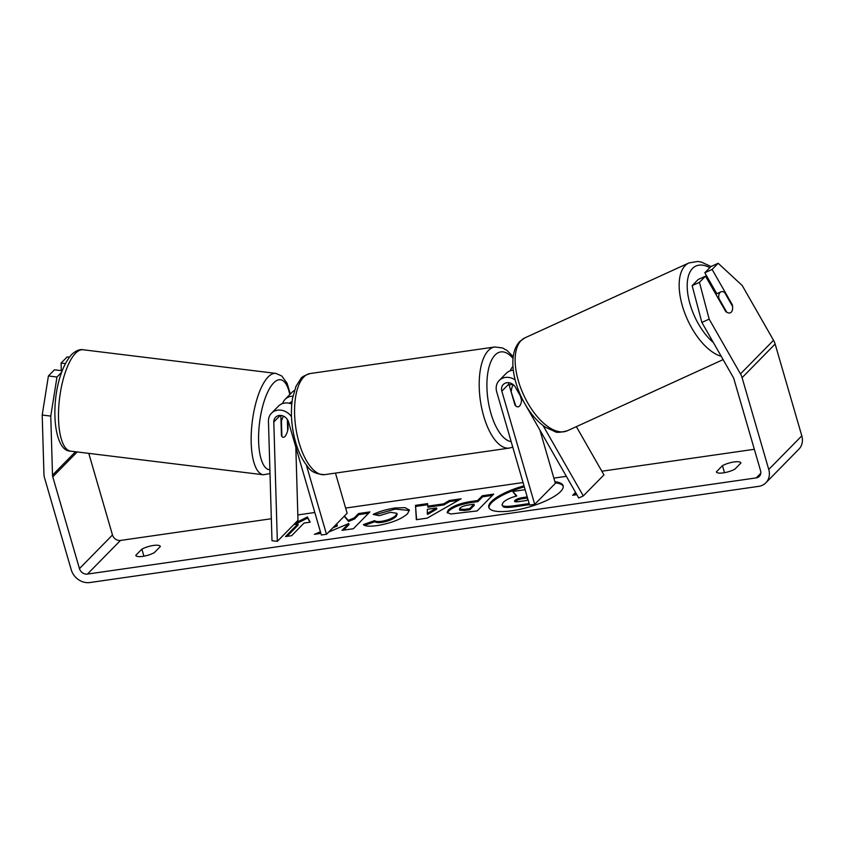 <?xml version="1.0" encoding="UTF-8"?>
<svg xmlns="http://www.w3.org/2000/svg" width="844" height="844" viewBox="0 0 844 844"><rect width="100%" height="100%" fill="white"/><g stroke="black" fill="none" stroke-linecap="round" stroke-linejoin="round"><path stroke-width="1.27" d="M576.357 426.653L603.945 474.898L583.299 495.924L543.051 425.534M515.167 379.948A13.768 11.816 -135.5 0 0 499.194 380.486L506.221 373.343A13.768 11.816 44.5 0 1 513.321 370.199M499.194 380.486A13.768 11.816 -135.5 0 0 496.715 391.911L529.589 505.071L534.716 504.343L501.842 391.173A8.029 6.889 -135.5 0 1 503.288 384.505A8.029 6.889 -135.5 0 1 515.399 387.227L578.741 498.002L583.299 495.924M521.402 397.724L521.613 398.452A11.478 4.927 -98.2 0 1 518.1 406.829A11.478 4.927 -98.2 0 1 515.009 405.173L508.858 384.02A8.029 6.889 44.5 0 1 508.594 382.701M539.907 430.081L555.373 483.317L534.716 504.343M512.023 383.82L512.213 384.484M512.825 366.612L512.973 366.454A13.768 11.816 -135.5 0 0 512.825 366.612A13.768 11.816 -135.5 0 0 510.335 370.78M280.852 415.448L281.442 435.641A11.478 3.925 97 0 0 283.162 437.308A11.478 3.925 97 0 0 284.871 436.517A11.478 3.925 97 0 0 288.057 428.91L287.793 420.185M295.822 447.13L297.985 520.326L277.338 541.352L271.99 540.698L268.455 421.314A13.768 11.816 44.5 0 1 271.473 413.233A13.768 11.816 44.5 0 1 291.486 416.704M291.781 404.065A13.768 11.816 -135.5 0 0 278.499 406.091L271.473 413.233M282.613 403.527A13.768 11.816 44.5 0 1 285.103 399.36L292.129 392.217A13.768 11.816 44.5 0 1 294.429 390.456M277.338 541.352L273.804 421.968A8.029 6.889 44.5 0 1 275.566 417.263A8.029 6.889 44.5 0 1 282.824 415.881A8.029 6.889 44.5 0 1 288.479 421.852L321.364 535.022L326.491 534.284L306.33 464.917M335.469 473.094L347.137 513.257L326.491 534.284M285.103 399.36A13.768 11.816 44.5 0 1 292.931 396.195M289.323 403.263A8.029 6.889 44.5 0 1 292.024 401.765M283.552 416.187A11.478 3.925 97 0 0 281.442 421.293L281.02 421.24M281.442 421.293L281.896 436.432A11.478 3.925 97 0 0 283.162 437.308A11.478 3.925 97 0 0 284.871 436.517A11.478 3.925 97 0 0 287.677 430.546L287.35 419.436M563.243 486.313A38.708 10.888 -16.2 0 0 555.225 482.81M523.997 485.817A38.708 10.888 -16.2 0 0 488.803 507.371A38.708 10.888 -16.2 0 0 512.044 510.747A38.708 10.888 -16.2 0 0 563.138 485.775A38.708 10.888 -16.2 0 0 554.919 481.755M701.87 322.45L692.154 285.662L699.444 282.339L709.16 319.116L701.87 322.45L733.193 377.247A6.889 5.908 44.5 0 1 733.879 378.851L760.549 470.667A6.889 5.908 44.5 0 1 759.315 476.375A6.889 5.908 44.5 0 1 756.245 477.894L87.449 574.078A6.889 5.908 44.5 0 1 79.452 568.624L52.771 476.818A6.889 5.908 44.5 0 1 52.507 475.14L50.767 416.092L42.2 415.048L48.414 375.97L56.981 377.015L50.767 416.092M754.346 449.282L601.835 471.216M566.345 476.322L553.854 478.115M523.048 482.546L345.629 508.067M314.812 512.498L297.827 514.935M271.335 518.743L120.481 540.445A6.889 5.908 44.5 0 1 112.484 534.98L88.778 453.365M336.418 524.177L337.051 524.862L334.825 525.801M320.425 531.815L314.411 534.336L320.889 533.397M328.675 532.068L348.73 523.544L342.02 530.359L353.393 528.724L369.915 511.907L358.542 513.542L354.269 517.889L348.245 520.389L344.426 516.032M427.665 506.168L443.564 503.879L449.377 500.481L461.119 498.793L427.222 518.121L416.335 519.693L415.512 505.356L427.623 503.604L427.971 507.223L443.87 504.934L443.564 503.879M722.464 465.656A11.478 3.228 163.8 0 1 733.953 461.963A11.478 3.228 163.8 0 1 740.916 462.955A11.478 3.228 163.8 0 1 740.926 462.997L734.85 469.19A11.478 3.228 163.8 0 1 723.287 472.883A11.478 3.228 163.8 0 1 716.398 471.88A11.478 3.228 163.8 0 1 716.387 471.838L722.464 465.656L724.511 472.682M141.876 549.149L135.8 555.341A11.478 3.228 -16.2 0 0 135.81 555.384A11.478 3.228 -16.2 0 0 142.71 556.386A11.478 3.228 -16.2 0 0 154.262 552.683L160.349 546.501A11.478 3.228 -16.2 0 0 160.339 546.458A11.478 3.228 -16.2 0 0 153.376 545.467A11.478 3.228 -16.2 0 0 141.876 549.149L143.923 556.185M295.347 523.016L307.395 516.961L310.181 522.183L304.03 523.069L291.644 535.687L285.483 536.573L297.879 523.955L293.86 524.535M576.832 494.668L572.696 495.27L575.524 492.39M448.333 509.998L448.386 509.945C453.091 505.841 460.951 502.971 471.975 501.357L477.598 500.545L482.314 495.744L493.687 494.109L477.166 510.926L450.717 514.017L447.13 512.498L448.333 509.998L448.691 511.01C453.397 506.896 461.267 504.026 472.281 502.412L477.904 501.6L477.598 500.545M373.132 514.418C378.893 511.559 386.193 509.428 395.034 508.004L405.025 507.666L409.329 509.966L407.599 513.711C401.333 519.218 391.257 523.174 377.384 525.569C369.334 526.603 364.682 526.276 363.416 524.567L374.641 520.621C375.601 521.56 377.943 521.782 381.678 521.297C388.061 520.157 392.776 518.205 395.825 515.441L396.859 513.289L390.498 512.308L379.23 515.684L373.132 514.418M709.16 319.116L740.483 373.913A16.068 13.789 44.5 0 1 742.087 377.679L768.757 469.486A16.068 13.789 44.5 0 1 765.867 482.81A16.068 13.789 44.5 0 1 758.703 486.355L89.907 582.539A16.068 13.789 44.5 0 1 71.244 569.805L44.574 477.989A16.068 13.789 44.5 0 1 43.941 474.085L42.2 415.048M718.17 263.265L710.88 266.588L704.824 272.77L712.114 269.436L718.17 263.265L742.192 285.483L773.526 340.28A16.068 13.789 44.5 0 1 775.13 344.036L801.8 435.842A16.068 13.789 44.5 0 1 798.899 449.166L765.867 482.81M62.224 370.748L54.48 369.799L48.414 375.97M69.356 357.16L67.151 356.896L61.084 363.068L61.306 370.632M61.665 372.236L56.981 377.015M65.368 363.595L61.084 363.068M704.824 272.77L716.809 293.733M699.444 282.339L705.5 276.167L698.21 279.491L692.154 285.662M705.5 276.167L725.745 311.563A11.478 5.602 65.5 0 0 730.44 312.744A11.478 5.602 65.5 0 0 731.294 312.132A11.478 5.602 65.5 0 0 732.349 304.842L712.114 269.436M524.303 486.872A38.708 10.888 -16.2 0 0 489.003 507.888M516.275 496.093L512.751 491.482L525.126 489.71M529.473 504.659L514.893 506.759C508.7 507.613 504.828 507.645 503.298 506.854L501.98 504.86L503.256 502.349C506.041 499.732 510.557 497.612 516.792 495.955L512.751 491.482M503.298 506.854L501.98 504.86M529.156 503.604L514.587 505.693C508.394 506.558 504.522 506.59 502.992 505.788M295.094 524.356L307.701 518.016L307.395 516.961M307.701 518.016L309.948 522.225M287.055 536.351L298.185 525.021L297.879 523.955M576.019 493.255L574.268 495.038M443.87 504.934L449.694 501.536L449.377 500.481M449.694 501.536L458.535 500.26M416.577 519.651L415.512 505.356M415.818 506.411L427.644 504.712M427.264 513.405L427.57 514.46L436.833 509.048L436.527 507.982L427.38 509.301L427.264 513.405L436.527 507.982M477.904 501.6L482.631 496.799L482.314 495.744M482.631 496.799L492.432 495.386M447.415 512.983L448.639 511.053M459.442 509.101L459.748 510.166L464.622 510.472L469.95 509.702L474.317 505.261L474.012 504.195L468.62 504.976C464.358 505.64 461.478 506.685 459.969 508.099L459.442 509.101L464.316 509.407L469.644 508.647L474.012 504.195M469.95 509.702L469.644 508.647M332.852 527.817L337.357 525.928L337.051 524.862M320.741 532.88L318.737 533.714M368.659 513.194L358.848 514.597L354.586 518.954L348.551 521.444L344.236 516.212M344.373 516.686L343.677 516.781M348.551 521.444L348.245 520.389M354.586 518.954L354.269 517.889M358.848 514.597L358.542 513.542M343.592 530.137L349.036 524.599L348.73 523.544M374.958 514.798L395.34 509.069L409.403 510.525M364.566 525.327L374.947 521.676L374.641 520.621M374.947 521.676C375.907 522.615 378.26 522.847 381.984 522.352C388.367 521.212 393.082 519.26 396.131 516.496L397.165 514.344L396.859 513.289M527.226 496.926L523.058 497.527C519.039 498.15 516.349 499.11 514.988 500.408L514.524 501.304M527.532 497.992L523.364 498.582C519.345 499.215 516.655 500.165 515.294 501.463L514.946 500.46C513.785 501.758 515.188 502.138 519.144 501.568L526.603 500.492L527.88 499.194M724.553 292.341A11.478 5.602 65.5 0 0 720.903 291.866A11.478 5.602 65.5 0 0 720.048 292.467A11.478 5.602 65.5 0 0 718.771 298.217L726.8 312.269A11.478 5.602 65.5 0 0 730.44 312.744A11.478 5.602 65.5 0 0 731.294 312.132A11.478 5.602 65.5 0 0 732.581 306.383L724.553 292.341M510.873 390.93L515.768 405.964A11.478 4.927 81.8 0 0 518.1 406.829A11.478 4.927 81.8 0 0 521.55 400.077L520.315 395.825M513.447 384.843A11.478 4.927 81.8 0 0 511.38 390.856M508.858 384.02L501.842 391.173M280.25 415.417L273.804 421.968M70.696 451.15A51.073 17.481 -83 0 1 58.647 408.929A51.073 17.481 -83 0 1 75.517 353.298A51.073 17.481 -83 0 1 83.134 349.764L275.788 373.386A51.073 17.481 97 0 0 268.181 376.92A51.073 17.481 97 0 0 251.312 432.561A51.073 17.481 97 0 0 263.36 474.771L70.696 451.15C50.207 451.888 48.688 380.887 71.582 354.575C75.802 350.693 79.652 349.089 83.134 349.764M269.89 469.77A45.333 15.519 -83 0 1 258.686 432.94A45.333 15.519 -83 0 1 273.688 382.87A45.333 15.519 -83 0 1 289.787 394.591M760.782 473.273L756.245 477.894M120.481 540.445L87.449 574.078M75.496 451.74L52.507 475.14M77.205 451.941L52.771 476.818M112.484 534.98L79.452 568.624M773.526 340.28L740.483 373.913M775.13 344.036L742.087 377.679M801.8 435.842L768.757 469.486M514.893 506.759L514.587 505.693M448.691 511.01L448.386 509.945M472.281 502.412L471.975 501.357M464.622 510.472L464.316 509.407M395.34 509.069L395.034 508.004M381.984 522.352L381.678 521.297M396.131 516.496L395.825 515.441M396.184 516.454L395.878 515.399M515.294 501.463L514.988 500.408M523.364 498.582L523.058 497.527M721.209 356.284A51.073 24.919 -114.5 0 1 685.476 314.928A51.073 24.919 -114.5 0 1 685.159 265.617A51.073 24.919 -114.5 0 1 688.968 262.927L697.766 261.461L701.237 262.03L711.028 266.525M709.825 267.664A45.333 22.113 65.5 0 0 692.534 268.455A45.333 22.113 65.5 0 0 689.854 303.513A45.333 22.113 65.5 0 0 713.359 342.558M688.968 262.927L524.936 337.843A51.073 24.919 65.5 0 0 521.128 340.543A51.073 24.919 65.5 0 0 525.548 398.896A51.073 24.919 65.5 0 0 567.368 430.756L723.118 359.618M494.837 346.979L310.202 373.533A51.073 21.944 81.8 0 0 299.092 442.794A51.073 21.944 81.8 0 0 324.74 474.634L509.375 448.08A51.073 21.944 -98.2 0 1 483.728 416.24A51.073 21.944 -98.2 0 1 494.837 346.979L502.518 347.95L507.001 350.45L513.236 356.695M513.047 358.489A45.333 19.475 81.8 0 0 490.575 362.382A45.333 19.475 81.8 0 0 490.923 413.402A45.333 19.475 81.8 0 0 511.158 441.655M263.36 474.771L270.006 473.589M290.304 394.064L287.108 383.292L281.769 375.981L275.788 373.386M524.936 337.843L519.851 341.43C516.243 345.291 514.049 350.313 513.268 356.484C512.413 363.036 512.909 370.273 514.745 378.186C517.224 388.641 521.413 398.516 527.31 407.81C532.796 416.345 538.894 422.855 545.593 427.338L555.099 431.653C556.491 432.782 560.585 432.487 567.368 430.756M715.807 294.187L720.903 291.866M310.202 373.533C304.42 375.485 301.297 377.205 300.833 378.713L296.022 386.267L292.52 398.41C290.347 412.421 291.391 427.053 295.643 442.298C298.565 452.321 302.532 460.36 307.543 466.416C310.581 471.532 316.31 474.275 324.74 474.634M509.122 384.927L512.878 384.389M509.375 448.08L512.762 447.162"/></g></svg>
